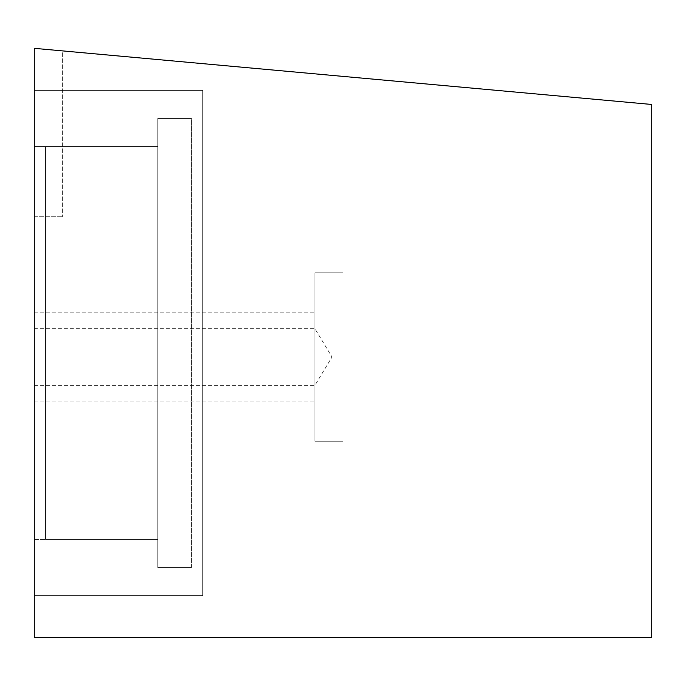 <?xml version="1.0" encoding="UTF-8"?>
<svg xmlns="http://www.w3.org/2000/svg" width="686" height="686" viewBox="0 0 686 686"><rect width="100%" height="100%" fill="white"/><g stroke="black" fill="none" stroke-linecap="round" stroke-linejoin="round"><path stroke-width="0.51" stroke-dasharray="3.43 2.57" d="M314.934 357.029L314.934 401.936L314.934 357.029M34.3 357.029L34.3 401.936L34.3 357.029M45.525 146.555L45.525 539.445L45.525 146.555L45.525 539.445L45.525 146.555L157.78 146.555L157.78 539.445L45.525 539.445L45.525 146.555L157.78 146.555L157.78 539.445L45.525 539.445L45.525 146.555L45.525 539.445L157.78 539.445L157.78 146.555L45.525 146.555L45.525 539.445L157.78 539.445L157.78 146.555L34.3 146.555L34.3 539.445L34.3 146.555L45.525 146.555L34.3 146.555L34.3 539.445L45.525 539.445L34.3 539.445L34.3 146.555L45.525 146.555M34.3 539.445L45.525 539.445L34.3 539.445M651.7 104.461L34.3 48.329L34.3 637.671L651.7 637.671L651.7 104.461M34.3 48.329L62.366 50.884L62.366 216.716L62.366 50.884L34.3 48.329L34.3 216.716L34.3 48.329M34.3 216.716L62.366 216.716L34.3 216.716M202.679 90.423L34.3 90.423L34.3 595.577L202.679 595.577L202.679 90.423L34.3 90.423L34.3 595.577L202.679 595.577L202.679 90.423L34.3 90.423L34.3 595.577L202.679 595.577L202.679 90.423L34.3 90.423L34.3 595.577L202.679 595.577L202.679 90.423L202.679 595.577L34.3 595.577L34.3 90.423L202.679 90.423L202.679 595.577L34.3 595.577L34.3 90.423L202.679 90.423L202.679 595.577L34.3 595.577L34.3 90.423L202.679 90.423L202.679 595.577L34.3 595.577L34.3 90.423L202.679 90.423M157.78 118.489L191.454 118.489L157.78 118.489L157.78 567.511L191.454 567.511L157.78 567.511L191.454 567.511L157.78 567.511L191.454 567.511L191.454 118.489L157.78 118.489L191.454 118.489L157.78 118.489L191.454 118.489L157.78 118.489L191.454 118.489L191.454 567.511L157.78 567.511L157.78 118.489L157.78 567.511L191.454 567.511L157.78 567.511L157.78 118.489M314.934 272.839L314.934 441.227L314.934 272.839L343 272.839L343 441.227L314.934 441.227L343 441.227L343 272.839L314.934 272.839M34.3 401.936L314.934 401.936L34.3 401.936M34.3 312.13L314.934 312.13L34.3 312.13M191.454 567.511L191.454 118.489L191.454 567.511M34.3 385.395L314.934 385.395L331.981 357.029L314.934 328.671L34.3 328.671"/><path stroke-width="1.03" d="M34.3 48.329L651.7 104.461L651.7 637.671L34.3 637.671L34.3 48.329"/></g></svg>
